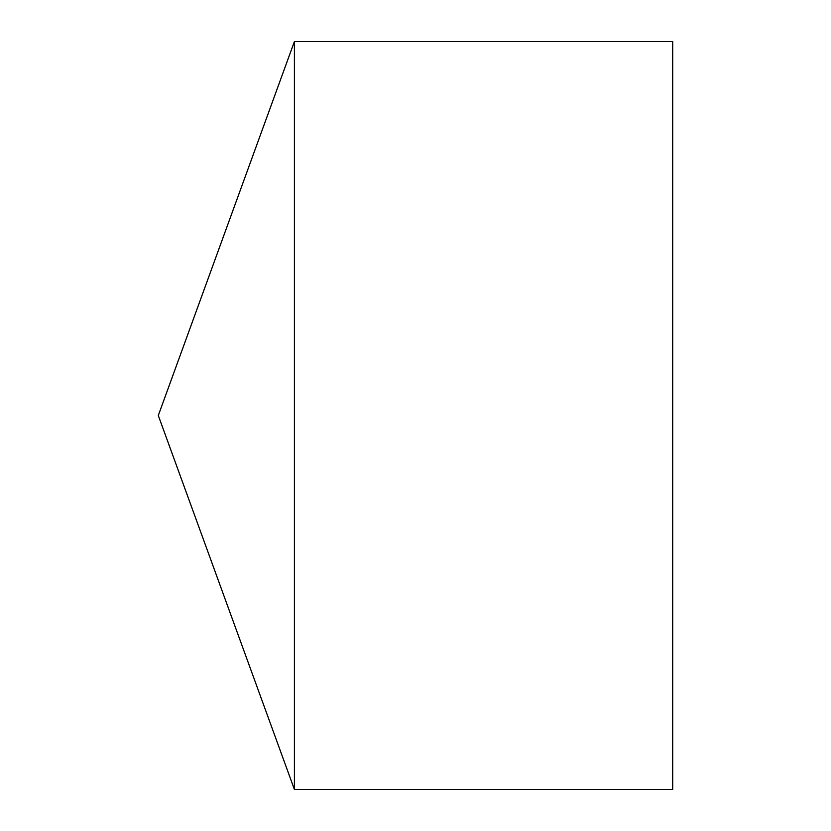 <?xml version="1.0" encoding="UTF-8"?>
<svg xmlns="http://www.w3.org/2000/svg" width="831" height="831" viewBox="0 0 831 831"><rect width="100%" height="100%" fill="white"/><g stroke="black" fill="none" stroke-linecap="round" stroke-linejoin="round"><path stroke-width="1.25" d="M158.295 415.5L294.403 789.45L294.403 41.55L158.295 415.5L294.403 789.45L672.705 789.45L672.705 41.55L294.403 41.55M672.705 789.45L294.403 789.45"/></g></svg>
